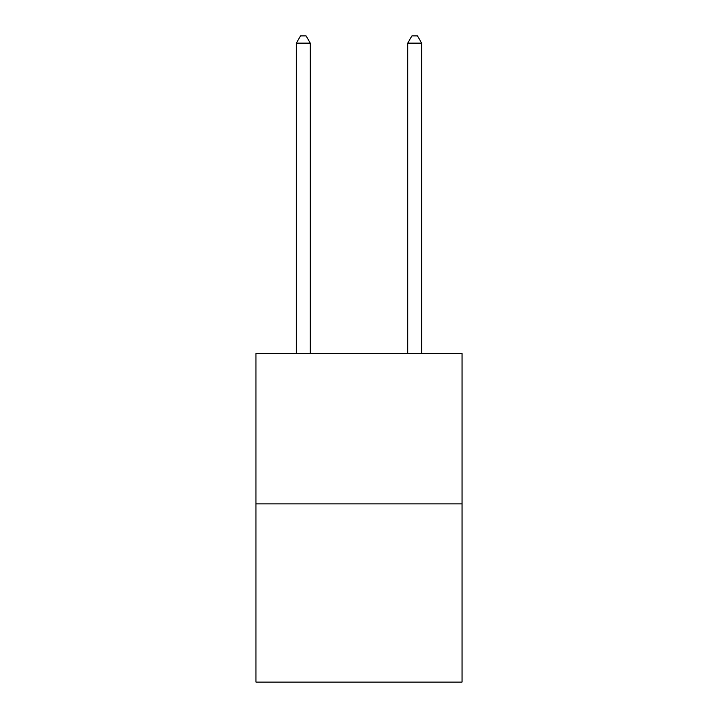 <?xml version="1.0" encoding="UTF-8"?>
<svg xmlns="http://www.w3.org/2000/svg" width="718" height="718" viewBox="0 0 718 718"><rect width="100%" height="100%" fill="white"/><g stroke="black" fill="none" stroke-linecap="round" stroke-linejoin="round"><path stroke-width="1.08" d="M462.042 503.865L462.042 353.489L255.958 353.489L255.958 682.1L462.042 682.1L462.042 503.865L255.958 503.865M310.266 353.489L310.266 43.143L296.337 43.143L296.337 353.489M296.337 43.143L300.519 35.9L306.083 35.9L310.266 43.143M421.663 353.489L421.663 43.143L407.734 43.143L407.734 353.489M407.734 43.143L411.917 35.9L417.481 35.9L421.663 43.143"/></g></svg>
